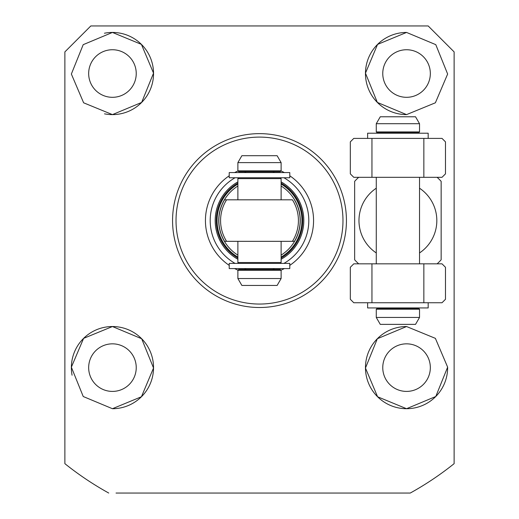 <?xml version="1.0" encoding="UTF-8"?>
<svg xmlns="http://www.w3.org/2000/svg" width="519" height="519" viewBox="0 0 519 519"><rect width="100%" height="100%" fill="white"/><g stroke="black" fill="none" stroke-linecap="round" stroke-linejoin="round"><path stroke-width="0.78" d="M406.552 326.535A41.085 41.085 0 0 0 365.46 367.627A41.085 41.085 0 0 0 406.552 408.713L435.778 396.503L447.638 367.154L435.376 338.349L406.552 326.535L377.339 338.732L365.467 368.049L377.585 396.769L406.552 408.713A41.085 41.085 0 0 0 447.638 367.154M112.448 408.713L141.434 396.75L153.533 368.016L141.668 338.738L112.448 326.535L83.604 338.369L71.363 367.18L83.235 396.516L112.448 408.713A41.085 41.085 0 0 0 153.54 367.627A41.085 41.085 0 0 0 112.448 326.535A41.085 41.085 0 0 0 72.07 375.205M172.568 220.575A86.933 86.933 0 0 0 259.5 307.508A86.933 86.933 0 0 0 346.433 220.575A86.933 86.933 0 0 0 259.5 133.643A86.933 86.933 0 0 0 172.568 220.575M108.743 493.05A311.4 311.4 0 0 1 64.875 463.662L64.875 51.9L90.825 25.95L428.175 25.95L454.125 51.9L454.125 463.662A311.4 311.4 0 0 1 410.257 493.05L116.029 493.05M406.552 32.438L377.547 44.42L365.467 73.153L377.339 102.418L406.552 114.615L435.383 102.794L447.638 74.035L435.785 44.653L406.552 32.438A41.085 41.085 0 0 0 365.46 73.523A41.085 41.085 0 0 0 406.552 114.615M104.494 113.836A41.085 41.085 0 0 0 112.448 114.615L141.642 102.438L153.533 73.14L141.415 44.381L112.448 32.438L83.202 44.666L71.363 74.035L83.624 102.801L112.448 114.615A41.085 41.085 0 0 0 153.54 73.523A41.085 41.085 0 0 0 104.429 33.229M406.552 97.313A23.79 23.79 0 0 1 382.763 73.523A23.79 23.79 0 0 1 406.552 49.74A23.79 23.79 0 0 1 430.335 73.523A23.79 23.79 0 0 1 406.552 97.313M112.448 97.313A23.79 23.79 0 0 1 88.665 73.523A23.79 23.79 0 0 1 112.448 49.74A23.79 23.79 0 0 1 136.238 73.523A23.79 23.79 0 0 1 112.448 97.313M112.448 391.41A23.79 23.79 0 0 1 88.665 367.627A23.79 23.79 0 0 1 112.448 343.838A23.79 23.79 0 0 1 136.238 367.627A23.79 23.79 0 0 1 112.448 391.41M406.552 391.41A23.79 23.79 0 0 1 382.763 367.627A23.79 23.79 0 0 1 406.552 343.838A23.79 23.79 0 0 1 430.335 367.627A23.79 23.79 0 0 1 406.552 391.41M419.527 252.941A38.925 38.925 0 0 0 419.527 188.209M376.275 188.209A38.925 38.925 0 0 0 376.275 252.941M437.121 263.827A58.388 58.388 0 0 0 441.15 259.798L441.15 181.352A58.388 58.388 0 0 0 437.121 177.323M358.674 177.323A58.388 58.388 0 0 0 354.652 181.352L354.652 259.798A58.388 58.388 0 0 0 358.674 263.827M402.971 493.05L410.257 493.05M259.5 137.1A83.475 83.475 0 0 1 342.975 220.575A83.475 83.475 0 0 1 259.5 304.05A83.475 83.475 0 0 1 176.025 220.575A83.475 83.475 0 0 1 259.5 137.1M281.103 171.017A54.06 54.06 0 0 1 284.36 172.568M289.777 175.785A54.06 54.06 0 0 1 289.777 265.365M284.36 268.583A54.06 54.06 0 0 1 281.103 270.133M235.055 263.393A49.305 49.305 0 0 1 235.055 177.758M281.123 181.897A44.31 44.31 0 0 1 281.123 259.253M237.877 259.253A44.31 44.31 0 0 1 237.877 181.897M283.945 177.758A49.305 49.305 0 0 1 283.945 263.393M237.897 270.133A54.06 54.06 0 0 1 234.64 268.583M229.223 265.365A54.06 54.06 0 0 1 229.223 175.785M234.64 172.568A54.06 54.06 0 0 1 237.897 171.017M237.877 183.116A43.252 43.252 0 0 0 237.877 258.034M292.424 199.815L226.576 199.815A38.925 38.925 0 0 0 226.576 241.335L292.424 241.335A38.925 38.925 0 0 0 292.424 199.815L281.123 199.815L281.123 178.62L280.26 177.758M281.123 199.815L224.545 199.815A40.657 40.657 0 0 0 224.545 241.335L294.455 241.335A40.657 40.657 0 0 0 294.455 199.815M225.252 199.815L224.545 199.815M224.545 241.335L224.902 241.335M294.098 241.335L294.455 241.335M281.123 258.034A43.252 43.252 0 0 0 281.123 183.116M241.873 155.7L277.127 155.7L281.123 162.622L237.877 162.622L241.873 155.7M281.123 170.835L237.877 170.835L238.74 171.705L280.26 171.705L281.123 170.835L281.123 162.622M259.5 269.445L238.74 269.445L280.26 269.445L281.123 270.315L237.877 270.315L238.74 269.445M281.123 278.528L277.127 285.45L241.873 285.45L237.877 278.528L281.123 278.528L281.123 270.315M246.077 172.568L244.579 171.705L259.5 171.705M380.271 116.775L415.531 116.775L419.527 123.697L376.275 123.697L380.271 116.775M418.729 132.773L419.527 131.91L376.275 131.91L377.138 132.78L418.658 132.78L419.521 131.975M377.138 308.37L418.658 308.37L419.527 309.24L376.275 309.24L377.138 308.37M419.527 317.453L415.531 324.375L380.271 324.375L376.275 317.453L419.527 317.453L419.527 309.24M384.125 307.942L382.977 308.37L397.898 308.37M423.848 138.398L442.013 138.398L445.477 141.862L445.477 173.865L442.013 177.323L353.783 177.323L350.325 173.865L350.325 141.862L353.783 138.398L423.848 138.398L423.848 177.323M371.948 138.398L371.948 177.323M423.848 263.827L442.013 263.827L445.477 267.285L445.477 299.288L442.013 302.752L353.783 302.752L350.325 299.288L350.325 267.285L353.783 263.827L423.848 263.827L423.848 302.752M371.948 263.827L371.948 302.752M367.627 302.752L367.627 307.942L428.175 307.942L428.175 302.752M428.175 138.398L428.175 133.208L367.627 133.208L367.627 138.398M229.223 268.583L289.777 268.583L289.777 263.393L229.223 263.393L229.223 268.583M289.777 172.568L229.223 172.568L229.223 177.758L289.777 177.758L289.777 172.568M237.877 184.063A42.435 42.435 0 0 0 237.877 257.087M237.877 186.023A40.761 40.761 0 0 0 237.877 255.127M281.123 255.127A40.761 40.761 0 0 0 281.123 186.023M281.123 257.087A42.435 42.435 0 0 0 281.123 184.063M237.877 199.815L237.877 178.62L281.123 178.62M237.877 241.335L237.877 262.53L281.123 262.53L280.26 263.393M237.877 170.835L237.877 162.622M272.923 172.568L274.421 171.705M237.877 178.62L238.74 177.758M237.877 262.53L238.74 263.393M272.923 268.583L274.421 269.445M237.877 278.528L237.877 270.315M246.077 268.583L244.579 269.445M281.123 262.53L281.123 241.335M411.677 133.208L412.819 132.78L411.677 133.208M384.125 133.208L382.977 132.78L384.125 133.208M377.138 132.78L376.275 131.91L376.275 123.697M376.275 263.827L376.275 177.323M411.677 307.942L412.819 308.37M376.275 317.453L376.275 309.24M419.527 263.827L419.527 177.323M419.527 131.91L419.527 123.697"/></g></svg>
